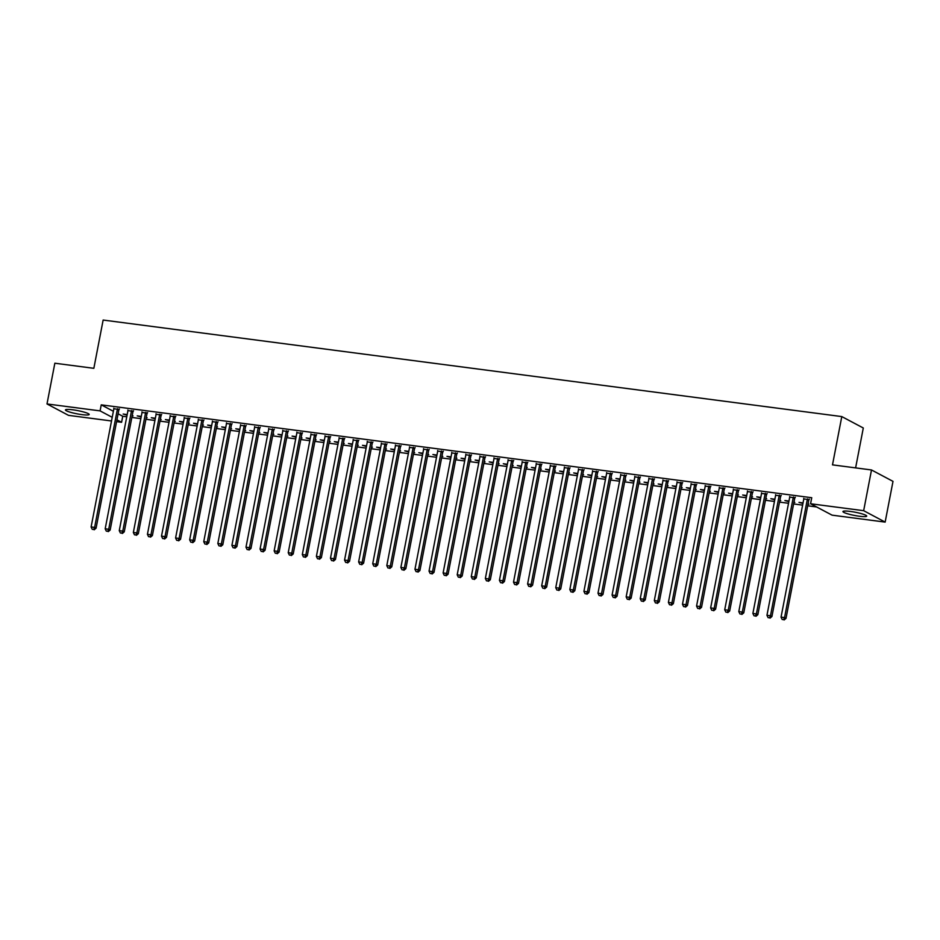 <?xml version="1.0" encoding="UTF-8"?>
<svg xmlns="http://www.w3.org/2000/svg" width="940" height="940" viewBox="0 0 940 940"><rect width="100%" height="100%" fill="white"/><g stroke="black" fill="none" stroke-linecap="round" stroke-linejoin="round"><path stroke-width="1.41" d="M72.791 409.805A12.091 1.645 10.9 0 1 89.194 414.493A12.091 1.645 10.9 0 1 81.85 414.611A12.091 1.645 10.9 0 1 65.448 409.922A12.091 1.645 10.9 0 1 72.791 409.805M850.3 511.43A12.091 1.645 10.9 0 1 866.715 516.119A12.091 1.645 10.9 0 1 859.372 516.236A12.091 1.645 10.9 0 1 842.957 511.548A12.091 1.645 10.9 0 1 850.3 511.43M118.111 413.8L122.74 416.255L126.759 416.784M131.835 417.442L140.835 418.629M145.923 419.287L154.924 420.462M160 421.132L169 422.307M174.076 422.965L183.077 424.14M188.165 424.81L197.165 425.985M202.241 426.654L211.242 427.829M216.317 428.487L225.318 429.662M230.406 430.332L239.406 431.507M244.482 432.165L253.483 433.352M258.559 434.01L267.559 435.185M272.647 435.855L281.636 437.03M286.724 437.688L295.724 438.863M300.8 439.532L309.801 440.707M314.888 441.377L323.877 442.552M328.965 443.21L337.965 444.385M343.041 445.055L352.042 446.23M357.13 446.888L366.118 448.075M371.206 448.733L380.207 449.907M385.282 450.577L394.283 451.752M399.371 452.41L408.36 453.585M413.447 454.255L422.448 455.43M427.524 456.1L436.524 457.275M441.612 457.933L450.601 459.108M455.689 459.778L464.689 460.953M469.765 461.611L478.765 462.797M483.841 463.455L492.842 464.63M497.93 465.3L506.93 466.475M512.006 467.133L521.007 468.308M526.083 468.978L535.083 470.153M540.171 470.822L549.172 471.998M554.248 472.656L563.248 473.831M568.324 474.5L577.324 475.675M582.412 476.333L591.413 477.52M596.489 478.178L605.489 479.353M610.565 480.023L619.566 481.198M624.654 481.856L633.642 483.031M638.73 483.701L647.731 484.876M652.807 485.545L661.807 486.72M666.895 487.378L675.884 488.553M680.971 489.223L689.972 490.398M695.048 491.056L704.048 492.243M709.136 492.901L718.125 494.076M723.212 494.746L732.213 495.921M737.289 496.579L746.289 497.754M751.377 498.423L760.366 499.598M765.454 500.268L774.454 501.443M779.53 502.101L788.531 503.276M793.607 503.946L802.607 505.121M807.695 505.791L816.602 506.954M122.74 416.255L121.589 422.295L116.595 421.637M111.519 420.979L68.502 415.351L47 403.953L100.087 410.886L112.224 417.325M855.611 467.885L863.296 427.994L841.793 416.585L103.142 320.046L93.847 368.315L54.849 363.216L47 403.953M841.793 416.585L832.499 464.865L871.498 469.965L893 481.362L885.151 522.1L832.076 515.155L810.574 503.758L863.66 510.69L885.151 522.1M146.24 417.642L147.11 417.76L146.299 417.325M141.153 416.984L137.216 415.88L141.258 416.42M133.21 411.297L127.934 410.604M174.393 421.332L175.275 421.437L174.464 421.003M169.317 420.662L165.381 419.569L169.423 420.098M161.375 414.975L156.099 414.293M202.558 425.009L203.439 425.127L202.617 424.692M197.471 424.339L193.534 423.247L197.588 423.776M189.539 418.664L184.252 417.971M230.723 428.687L231.593 428.805L230.782 428.37M225.635 428.017L221.699 426.924L225.741 427.453M217.692 422.342L212.417 421.649M258.876 432.365L259.757 432.482L258.935 432.048M253.8 431.707L249.852 430.614L253.906 431.143M245.857 426.02L240.57 425.327M287.041 436.054L287.922 436.16L287.1 435.725M281.953 435.385L278.017 434.292L282.071 434.821M274.022 429.697L268.734 429.016M315.206 439.732L316.075 439.849L315.264 439.415M310.118 439.062L306.181 437.97L310.224 438.498M302.175 433.387L296.899 432.694M343.359 443.41L344.24 443.527L343.417 443.093M338.282 442.752L334.335 441.647L338.388 442.176M330.339 437.065L325.052 436.372M371.523 447.088L372.404 447.205L371.582 446.77M366.436 446.43L362.499 445.337L366.553 445.865M358.504 440.743L353.217 440.049M399.676 450.777L400.558 450.883L399.747 450.448M394.6 450.107L390.664 449.014L394.706 449.543M386.657 444.42L381.382 443.739M427.841 454.455L428.722 454.572L427.9 454.138M422.765 453.785L418.817 452.692L422.871 453.221M414.822 448.11L409.535 447.416M456.006 458.132L456.887 458.25L456.065 457.815M450.918 457.474L446.982 456.37L451.036 456.899M442.975 451.788L437.699 451.094M484.159 461.81L485.04 461.928L484.229 461.493M479.083 461.152L475.147 460.06L479.189 460.588M471.14 455.465L465.864 454.772M512.323 465.5L513.205 465.606L512.382 465.171M507.248 464.83L503.299 463.737L507.353 464.266M499.305 459.143L494.017 458.462M540.488 469.178L541.358 469.295L540.547 468.86M535.401 468.508L531.464 467.415L535.506 467.944M527.457 462.832L522.182 462.139M568.641 472.855L569.523 472.973L568.712 472.538M563.565 472.197L559.617 471.093L563.671 471.622M555.622 466.51L550.335 465.817M596.806 476.533L597.687 476.651L596.865 476.216M591.718 475.875L587.782 474.782L591.836 475.311M583.787 470.188L578.5 469.495M624.971 480.223L625.84 480.328L625.03 479.894M619.883 479.553L615.947 478.46L619.989 478.989M611.94 473.866L606.664 473.184M653.124 483.9L654.005 484.018L653.183 483.583M648.048 483.231L644.1 482.138L648.154 482.666M640.105 477.555L634.817 476.862M681.289 487.578L682.17 487.696L681.347 487.261M676.201 486.92L672.264 485.815L676.318 486.344M668.269 481.233L662.982 480.54M709.453 491.256L710.323 491.373L709.512 490.939M704.366 490.598L700.429 489.505L704.471 490.034M696.423 484.911L691.147 484.218M737.606 494.945L738.488 495.051L737.665 494.616M732.53 494.276L728.582 493.183L732.636 493.712M724.587 488.589L719.3 487.907M765.771 498.623L766.652 498.74L765.83 498.306M760.683 497.953L756.747 496.861L760.801 497.389M752.74 492.278L747.465 491.585M793.924 502.301L794.805 502.418L793.995 501.984M788.848 501.643L784.912 500.538L788.954 501.067M780.905 495.956L775.629 495.263M809.07 499.634L803.782 498.94M810.574 503.758L811.737 497.718L101.25 404.858L113.376 411.297M794.982 497.801L789.706 497.107M808.012 504.146L808.894 504.251L808.071 503.828M802.925 503.476L798.988 502.383L803.042 502.912M766.829 494.111L761.541 493.418M779.848 500.456L780.729 500.574L779.906 500.139M774.772 499.798L770.823 498.705L774.877 499.234M738.664 490.433L733.388 489.74M751.683 496.778L752.564 496.896L751.753 496.461M746.607 496.12L742.67 495.016L746.712 495.545M710.511 486.755L705.223 486.062M723.53 493.101L724.411 493.218L723.589 492.783M718.442 492.431L714.506 491.338L718.559 491.867M682.346 483.066L677.059 482.385M695.365 489.423L696.246 489.529L695.424 489.106M690.289 488.753L686.341 487.66L690.395 488.189M654.181 479.388L648.905 478.695M667.212 485.733L668.082 485.851L667.271 485.416M662.124 485.075L658.188 483.983L662.23 484.511M626.028 475.711L620.741 475.017M639.047 482.055L639.928 482.173L639.106 481.738M633.959 481.397L630.023 480.293L634.077 480.822M597.864 472.033L592.576 471.339M610.883 478.378L611.764 478.495L610.941 478.061M605.807 477.708L601.859 476.615L605.912 477.144M569.699 468.343L564.423 467.662M582.73 474.7L583.599 474.806L582.788 474.383M577.642 474.03L573.706 472.938L577.748 473.466M541.546 464.666L536.258 463.972M554.565 471.011L555.446 471.128L554.624 470.693M549.477 470.353L545.541 469.26L549.595 469.788M513.381 460.988L508.105 460.295M526.4 467.333L527.281 467.45L526.471 467.015M521.324 466.675L517.376 465.57L521.43 466.099M485.216 457.31L479.94 456.617M498.247 463.655L499.116 463.772L498.306 463.338M493.159 462.985L489.223 461.893L493.265 462.421M457.063 453.62L451.776 452.939M470.082 459.977L470.964 460.083L470.141 459.66M465.006 459.308L461.058 458.215L465.112 458.744M428.899 449.943L423.623 449.25M441.918 456.288L442.799 456.405L441.988 455.971M436.841 455.63L432.905 454.537L436.947 455.066M400.734 446.265L395.458 445.572M413.764 452.61L414.646 452.728L413.823 452.293M408.677 451.952L404.74 450.848L408.794 451.376M372.581 442.587L367.293 441.894M385.6 448.932L386.481 449.05L385.659 448.615M380.524 448.262L376.576 447.17L380.63 447.698M344.416 438.898L339.14 438.216M357.447 445.255L358.316 445.36L357.505 444.937M352.359 444.585L348.423 443.492L352.465 444.021M316.263 435.22L310.976 434.527M329.282 441.565L330.163 441.683L329.341 441.248M324.194 440.907L320.258 439.814L324.312 440.343M288.098 431.542L282.811 430.849M301.117 437.887L301.998 438.005L301.176 437.57M296.041 437.229L292.093 436.125L296.147 436.654M259.933 427.865L254.658 427.171M272.964 434.21L273.834 434.327L273.023 433.892M267.877 433.54L263.94 432.447L267.982 432.976M231.78 424.175L226.493 423.494M244.8 430.532L245.681 430.637L244.858 430.214M239.712 429.862L235.775 428.769L239.829 429.298M203.616 420.497L198.328 419.804M216.635 426.842L217.516 426.96L216.705 426.525M211.559 426.184L207.611 425.091L211.665 425.62M175.451 416.82L170.175 416.126M188.482 423.164L189.351 423.282L188.541 422.847M183.394 422.507L179.458 421.402L183.5 421.931M147.298 413.142L142.011 412.448M160.317 419.487L161.198 419.604L160.376 419.17M155.241 418.817L151.293 417.724L155.347 418.253M119.133 409.452L113.858 408.771M132.152 415.809L133.034 415.915L132.223 415.492M127.076 415.139L123.14 414.047L127.182 414.575M116.948 419.828L121.589 422.295M871.498 469.965L863.66 510.69M101.25 404.858L100.087 410.886M807.613 498.87L807.484 499.07A1.551 1.41 -62.1 0 0 807.284 499.622L784.559 617.592L781.046 617.134L803.759 499.163A1.551 1.41 -62.1 0 0 803.759 498.588L803.724 498.353M809.387 499.093L808.941 499.845A1.551 1.41 -62.1 0 0 808.729 500.397L786.016 618.367L784.559 617.592L783.561 619.648L782.15 619.46L783.561 619.648M784.148 619.954L786.016 618.367M781.046 617.134L782.15 619.46M793.536 497.025L793.407 497.237A1.551 1.41 -62.1 0 0 793.195 497.789L770.483 615.759L766.958 615.289L789.682 497.319A1.551 1.41 -62.1 0 0 789.682 496.743L789.647 496.52M795.311 497.26L794.864 498A1.551 1.41 -62.1 0 0 794.653 498.553L771.928 616.523L770.483 615.759L769.484 617.803L768.074 617.627L769.484 617.803M770.06 618.12L771.928 616.523M766.958 615.289L768.074 617.627M779.448 495.18L779.331 495.392A1.551 1.41 -62.1 0 0 779.119 495.944L756.394 613.914L752.881 613.456L775.594 495.486A1.551 1.41 -62.1 0 0 775.606 494.91L775.559 494.675M781.222 495.415L780.776 496.167A1.551 1.41 -62.1 0 0 780.576 496.72L757.852 614.689L756.394 613.914L755.408 615.97L753.998 615.782L755.408 615.97M755.983 616.276L757.852 614.689M752.881 613.456L753.998 615.782M765.371 493.347L765.242 493.559A1.551 1.41 -62.1 0 0 765.043 494.099L742.318 612.069L738.805 611.611L761.518 493.641A1.551 1.41 -62.1 0 0 761.529 493.065L761.482 492.83M767.146 493.571L766.699 494.322A1.551 1.41 -62.1 0 0 766.488 494.875L743.775 612.845L742.318 612.069L741.319 614.125L739.909 613.949L741.319 614.125M741.907 614.431L743.775 612.845M738.805 611.611L739.909 613.949M751.295 491.503L751.166 491.714A1.551 1.41 -62.1 0 0 750.954 492.266L728.241 610.236L724.716 609.778L747.441 491.808A1.551 1.41 -62.1 0 0 747.441 491.232L747.406 490.997M753.069 491.738L752.623 492.49A1.551 1.41 -62.1 0 0 752.411 493.03L729.687 611L728.241 610.236L727.243 612.293L725.833 612.105L727.243 612.293M727.818 612.598L729.687 611M724.716 609.778L725.833 612.105M737.207 489.658L737.089 489.869A1.551 1.41 -62.1 0 0 736.878 490.422L714.165 608.391L710.64 607.933L733.353 489.963A1.551 1.41 -62.1 0 0 733.365 489.388L733.318 489.153M738.993 489.893L738.534 490.645A1.551 1.41 -62.1 0 0 738.335 491.197L715.61 609.167L714.165 608.391L713.166 610.448L711.756 610.26L713.166 610.448M713.742 610.753L715.61 609.167M710.64 607.933L711.756 610.26M723.13 487.825L723.001 488.036A1.551 1.41 -62.1 0 0 722.801 488.577L700.077 606.547L696.564 606.089L719.276 488.119A1.551 1.41 -62.1 0 0 719.288 487.543L719.241 487.32M724.905 488.06L724.458 488.8A1.551 1.41 -62.1 0 0 724.246 489.352L701.534 607.322L700.077 606.547L699.078 608.603L697.668 608.427L699.078 608.603M699.666 608.92L701.534 607.322M696.564 606.089L697.668 608.427M709.054 485.98L708.925 486.191A1.551 1.41 -62.1 0 0 708.713 486.744L686 604.714L682.475 604.255L705.2 486.286A1.551 1.41 -62.1 0 0 705.2 485.71L705.164 485.475M710.828 486.215L710.382 486.967A1.551 1.41 -62.1 0 0 710.17 487.507L687.457 605.477L686 604.714L685.002 606.77L683.591 606.582L685.002 606.77M685.577 607.076L687.457 605.477M682.475 604.255L683.591 606.582M694.977 484.147L694.848 484.347A1.551 1.41 -62.1 0 0 694.636 484.899L671.924 602.869L668.399 602.411L691.111 484.441A1.551 1.41 -62.1 0 0 691.123 483.865L691.076 483.63M696.752 484.37L696.293 485.122A1.551 1.41 -62.1 0 0 696.093 485.674L673.369 603.644L671.924 602.869L670.925 604.925L669.515 604.737L670.925 604.925M671.501 605.231L673.369 603.644M668.399 602.411L669.515 604.737M680.889 482.302L680.772 482.514A1.551 1.41 -62.1 0 0 680.56 483.066L657.836 601.036L654.322 600.566L677.035 482.596A1.551 1.41 -62.1 0 0 677.047 482.02L677 481.797M682.663 482.537L682.217 483.278A1.551 1.41 -62.1 0 0 682.005 483.83L659.293 601.8L657.836 601.036L656.837 603.081L655.427 602.904L656.837 603.081M657.424 603.398L659.293 601.8M654.322 600.566L655.427 602.904M666.812 480.457L666.683 480.669A1.551 1.41 -62.1 0 0 666.472 481.221L643.759 599.191L640.234 598.733L662.959 480.763A1.551 1.41 -62.1 0 0 662.959 480.187L662.923 479.952M668.587 480.693L668.14 481.445A1.551 1.41 -62.1 0 0 667.929 481.997L645.216 599.967L643.759 599.191L642.76 601.248L641.35 601.06L642.76 601.248M643.336 601.553L645.216 599.967M640.234 598.733L641.35 601.06M652.736 478.625L652.607 478.836A1.551 1.41 -62.1 0 0 652.395 479.377L629.683 597.346L626.158 596.888L648.87 478.918A1.551 1.41 -62.1 0 0 648.882 478.343L648.847 478.108M654.51 478.848L654.064 479.6A1.551 1.41 -62.1 0 0 653.852 480.152L631.128 598.122L629.683 597.346L628.684 599.403L627.274 599.215L628.684 599.403M629.26 599.708L631.128 598.122M626.158 596.888L627.274 599.215M638.648 476.78L638.53 476.991A1.551 1.41 -62.1 0 0 638.319 477.544L615.594 595.514L612.081 595.055L634.794 477.085A1.551 1.41 -62.1 0 0 634.806 476.51L634.759 476.274M640.422 477.015L639.976 477.767A1.551 1.41 -62.1 0 0 639.764 478.307L617.051 596.277L615.594 595.514L614.596 597.57L613.197 597.382L614.596 597.57M615.183 597.875L617.051 596.277M612.081 595.055L613.197 597.382M624.571 474.935L624.442 475.147A1.551 1.41 -62.1 0 0 624.231 475.699L601.518 593.669L597.993 593.211L620.717 475.24A1.551 1.41 -62.1 0 0 620.717 474.665L620.682 474.43M626.346 475.17L625.899 475.922A1.551 1.41 -62.1 0 0 625.688 476.474L602.975 594.444L601.518 593.669L600.519 595.725L599.109 595.537L600.519 595.725M601.095 596.03L602.975 594.444M597.993 593.211L599.109 595.537M610.495 473.102L610.366 473.314A1.551 1.41 -62.1 0 0 610.154 473.854L587.441 591.824L583.916 591.366L606.629 473.396A1.551 1.41 -62.1 0 0 606.641 472.82L606.606 472.597M612.269 473.337L611.823 474.077A1.551 1.41 -62.1 0 0 611.611 474.63L588.887 592.6L587.441 591.824L586.442 593.88L585.033 593.704L586.442 593.88M587.018 594.197L588.887 592.6M583.916 591.366L585.033 593.704M596.407 471.257L596.289 471.469A1.551 1.41 -62.1 0 0 596.077 472.021L573.353 589.991L569.84 589.533L592.553 471.563A1.551 1.41 -62.1 0 0 592.564 470.987L592.517 470.752M598.181 471.492L597.734 472.244A1.551 1.41 -62.1 0 0 597.523 472.785L574.81 590.755L573.353 589.991L572.354 592.047L570.956 591.859L572.354 592.047M572.942 592.353L574.81 590.755M569.84 589.533L570.956 591.859M582.33 469.424L582.201 469.624A1.551 1.41 -62.1 0 0 581.989 470.176L559.277 588.146L555.752 587.688L578.476 469.718A1.551 1.41 -62.1 0 0 578.476 469.142L578.441 468.907M584.104 469.647L583.658 470.399A1.551 1.41 -62.1 0 0 583.446 470.952L560.734 588.922L559.277 588.146L558.278 590.202L556.868 590.014L558.278 590.202M558.865 590.508L560.734 588.922M555.752 587.688L556.868 590.014M568.254 467.579L568.124 467.791A1.551 1.41 -62.1 0 0 567.913 468.343L545.2 586.313L541.675 585.843L564.388 467.873A1.551 1.41 -62.1 0 0 564.399 467.298L564.364 467.074M570.028 467.815L569.581 468.555A1.551 1.41 -62.1 0 0 569.37 469.107L546.645 587.077L545.2 586.313L544.201 588.358L542.791 588.182L544.201 588.358M544.777 588.675L546.645 587.077M541.675 585.843L542.791 588.182M554.165 465.735L554.048 465.946A1.551 1.41 -62.1 0 0 553.836 466.498L531.112 584.469L527.598 584.01L550.311 466.04A1.551 1.41 -62.1 0 0 550.323 465.464L550.276 465.23M555.939 465.97L555.493 466.722A1.551 1.41 -62.1 0 0 555.282 467.274L532.569 585.244L531.112 584.469L530.113 586.525L528.715 586.337L530.113 586.525M530.701 586.83L532.569 585.244M527.598 584.01L528.715 586.337M540.089 463.902L539.96 464.113A1.551 1.41 -62.1 0 0 539.748 464.654L517.035 582.624L513.51 582.165L536.235 464.196A1.551 1.41 -62.1 0 0 536.235 463.62L536.199 463.385M541.863 464.125L541.417 464.877A1.551 1.41 -62.1 0 0 541.205 465.429L518.492 583.399L517.035 582.624L516.037 584.68L514.627 584.492L516.037 584.68M516.624 584.986L518.492 583.399M513.51 582.165L514.627 584.492M526.012 462.057L525.883 462.269A1.551 1.41 -62.1 0 0 525.672 462.821L502.959 580.791L499.434 580.332L522.158 462.363A1.551 1.41 -62.1 0 0 522.158 461.787L522.123 461.552M527.787 462.292L527.34 463.044A1.551 1.41 -62.1 0 0 527.129 463.585L504.404 581.555L502.959 580.791L501.96 582.847L500.55 582.659L501.96 582.847M502.536 583.153L504.404 581.555M499.434 580.332L500.55 582.659M511.924 460.212L511.807 460.424A1.551 1.41 -62.1 0 0 511.595 460.976L488.871 578.946L485.357 578.488L508.07 460.518A1.551 1.41 -62.1 0 0 508.082 459.942L508.035 459.707M513.698 460.447L513.252 461.199A1.551 1.41 -62.1 0 0 513.04 461.752L490.328 579.721L488.871 578.946L487.872 581.002L486.474 580.814L487.872 581.002M488.459 581.308L490.328 579.721M485.357 578.488L486.474 580.814M497.848 458.379L497.718 458.591A1.551 1.41 -62.1 0 0 497.507 459.131L474.794 577.101L471.269 576.643L493.994 458.673A1.551 1.41 -62.1 0 0 493.994 458.097L493.958 457.862M499.622 458.614L499.175 459.355A1.551 1.41 -62.1 0 0 498.964 459.907L476.251 577.877L474.794 577.101L473.795 579.158L472.385 578.981L473.795 579.158M474.383 579.463L476.251 577.877M471.269 576.643L472.385 578.981M483.771 456.535L483.642 456.746A1.551 1.41 -62.1 0 0 483.43 457.298L460.718 575.268L457.193 574.81L479.917 456.84A1.551 1.41 -62.1 0 0 479.917 456.264L479.882 456.029M485.545 456.77L485.099 457.522A1.551 1.41 -62.1 0 0 484.887 458.062L462.163 576.032L460.718 575.268L459.719 577.324L458.309 577.137L459.719 577.324M460.295 577.63L462.163 576.032M457.193 574.81L458.309 577.137M469.683 454.702L469.565 454.901A1.551 1.41 -62.1 0 0 469.354 455.454L446.629 573.423L443.116 572.965L465.829 454.995A1.551 1.41 -62.1 0 0 465.841 454.42L465.794 454.185M471.457 454.925L471.011 455.677A1.551 1.41 -62.1 0 0 470.799 456.229L448.086 574.199L446.629 573.423L445.642 575.48L444.232 575.292L445.642 575.48M446.218 575.785L448.086 574.199M443.116 572.965L444.232 575.292M455.606 452.857L455.477 453.068A1.551 1.41 -62.1 0 0 455.277 453.62L432.553 571.591L429.039 571.12L451.752 453.151A1.551 1.41 -62.1 0 0 451.752 452.575L451.717 452.352M457.38 453.092L456.934 453.832A1.551 1.41 -62.1 0 0 456.723 454.384L434.01 572.354L432.553 571.591L431.554 573.635L430.144 573.459L431.554 573.635M432.142 573.952L434.01 572.354M429.039 571.12L430.144 573.459M441.53 451.012L441.401 451.224A1.551 1.41 -62.1 0 0 441.189 451.776L418.476 569.746L414.951 569.288L437.676 451.318A1.551 1.41 -62.1 0 0 437.676 450.742L437.64 450.507M443.304 451.247L442.858 451.999A1.551 1.41 -62.1 0 0 442.646 452.551L419.922 570.521L418.476 569.746L417.478 571.802L416.068 571.614L417.478 571.802M418.053 572.107L419.922 570.521M414.951 569.288L416.068 571.614M427.441 449.179L427.324 449.39A1.551 1.41 -62.1 0 0 427.113 449.931L404.388 567.901L400.875 567.443L423.588 449.473A1.551 1.41 -62.1 0 0 423.599 448.897L423.552 448.662M429.216 449.402L428.769 450.154A1.551 1.41 -62.1 0 0 428.57 450.707L405.845 568.677L404.388 567.901L403.401 569.957L401.991 569.769L403.401 569.957M403.977 570.263L405.845 568.677M400.875 567.443L401.991 569.769M413.365 447.334L413.236 447.546A1.551 1.41 -62.1 0 0 413.036 448.098L390.312 566.068L386.798 565.61L409.511 447.64A1.551 1.41 -62.1 0 0 409.523 447.052L409.476 446.829M415.139 447.569L414.693 448.31A1.551 1.41 -62.1 0 0 414.481 448.862L391.769 566.832L390.312 566.068L389.313 568.124L387.903 567.936L389.313 568.124M389.9 568.43L391.769 566.832M386.798 565.61L387.903 567.936M399.288 445.49L399.159 445.701A1.551 1.41 -62.1 0 0 398.948 446.253L376.235 564.223L372.71 563.765L395.435 445.795A1.551 1.41 -62.1 0 0 395.435 445.219L395.399 444.984M401.063 445.724L400.616 446.477A1.551 1.41 -62.1 0 0 400.405 447.029L377.68 564.999L376.235 564.223L375.236 566.279L373.826 566.091L375.236 566.279M375.812 566.585L377.68 564.999M372.71 563.765L373.826 566.091M385.212 443.656L385.083 443.868A1.551 1.41 -62.1 0 0 384.871 444.409L362.159 562.379L358.634 561.92L381.346 443.95A1.551 1.41 -62.1 0 0 381.358 443.375L381.311 443.139M386.986 443.88L386.528 444.632A1.551 1.41 -62.1 0 0 386.328 445.184L363.604 563.154L362.159 562.379L361.16 564.435L359.75 564.259L361.16 564.435M361.736 564.74L363.604 563.154M358.634 561.92L359.75 564.259M371.124 441.812L370.995 442.023A1.551 1.41 -62.1 0 0 370.795 442.576L348.07 560.546L344.557 560.087L367.27 442.117A1.551 1.41 -62.1 0 0 367.281 441.541L367.235 441.306M372.898 442.047L372.452 442.799A1.551 1.41 -62.1 0 0 372.24 443.339L349.527 561.309L348.07 560.546L347.072 562.602L345.662 562.414L347.072 562.602M347.659 562.907L349.527 561.309M344.557 560.087L345.662 562.414M357.047 439.979L356.918 440.179A1.551 1.41 -62.1 0 0 356.707 440.731L333.994 558.701L330.469 558.243L353.193 440.272A1.551 1.41 -62.1 0 0 353.193 439.697L353.158 439.462M358.822 440.202L358.375 440.954A1.551 1.41 -62.1 0 0 358.163 441.506L335.451 559.476L333.994 558.701L332.995 560.757L331.585 560.569L332.995 560.757M333.571 561.062L335.451 559.476M330.469 558.243L331.585 560.569M342.971 438.134L342.841 438.346A1.551 1.41 -62.1 0 0 342.63 438.898L319.917 556.868L316.392 556.398L339.105 438.428A1.551 1.41 -62.1 0 0 339.117 437.852L339.07 437.629M344.745 438.369L344.287 439.109A1.551 1.41 -62.1 0 0 344.087 439.662L321.363 557.631L319.917 556.868L318.919 558.912L317.509 558.736L318.919 558.912M319.494 559.23L321.363 557.631M316.392 556.398L317.509 558.736M328.882 436.289L328.765 436.501A1.551 1.41 -62.1 0 0 328.554 437.053L305.829 555.023L302.316 554.565L325.029 436.595A1.551 1.41 -62.1 0 0 325.04 436.019L324.993 435.784M330.657 436.524L330.21 437.276A1.551 1.41 -62.1 0 0 329.999 437.829L307.286 555.787L305.829 555.023L304.83 557.079L303.42 556.891L304.83 557.079M305.418 557.385L307.286 555.787M302.316 554.565L303.42 556.891M314.806 434.456L314.677 434.668A1.551 1.41 -62.1 0 0 314.465 435.208L291.752 553.178L288.228 552.72L310.952 434.75A1.551 1.41 -62.1 0 0 310.952 434.174L310.917 433.939M316.58 434.68L316.134 435.431A1.551 1.41 -62.1 0 0 315.922 435.984L293.209 553.954L291.752 553.178L290.754 555.235L289.344 555.047L290.754 555.235M291.329 555.54L293.209 553.954M288.228 552.72L289.344 555.047M300.73 432.612L300.6 432.823A1.551 1.41 -62.1 0 0 300.389 433.375L277.676 551.345L274.151 550.887L296.864 432.917A1.551 1.41 -62.1 0 0 296.875 432.329L296.84 432.106M302.504 432.846L302.057 433.587A1.551 1.41 -62.1 0 0 301.846 434.139L279.121 552.109L277.676 551.345L276.677 553.39L275.267 553.214L276.677 553.39M277.253 553.707L279.121 552.109M274.151 550.887L275.267 553.214M286.641 430.767L286.524 430.978A1.551 1.41 -62.1 0 0 286.312 431.531L263.588 549.501L260.075 549.042L282.787 431.072A1.551 1.41 -62.1 0 0 282.799 430.497L282.752 430.262M288.416 431.002L287.969 431.754A1.551 1.41 -62.1 0 0 287.757 432.306L265.045 550.276L263.588 549.501L262.589 551.557L261.191 551.369L262.589 551.557M263.176 551.862L265.045 550.276M260.075 549.042L261.191 551.369M272.565 428.934L272.436 429.145A1.551 1.41 -62.1 0 0 272.224 429.686L249.511 547.656L245.986 547.197L268.711 429.228A1.551 1.41 -62.1 0 0 268.711 428.652L268.675 428.417M274.339 429.157L273.892 429.909A1.551 1.41 -62.1 0 0 273.681 430.461L250.968 548.431L249.511 547.656L248.513 549.712L247.103 549.536L248.513 549.712M249.088 550.018L250.968 548.431M245.986 547.197L247.103 549.536M258.488 427.089L258.359 427.301A1.551 1.41 -62.1 0 0 258.147 427.853L235.435 545.823L231.91 545.365L254.623 427.395A1.551 1.41 -62.1 0 0 254.634 426.819L254.599 426.584M260.262 427.324L259.816 428.076A1.551 1.41 -62.1 0 0 259.605 428.616L236.88 546.587L235.435 545.823L234.436 547.879L233.026 547.691L234.436 547.879M235.012 548.185L236.88 546.587M231.91 545.365L233.026 547.691M244.4 425.244L244.283 425.456A1.551 1.41 -62.1 0 0 244.071 426.008L221.346 543.978L217.833 543.52L240.546 425.55A1.551 1.41 -62.1 0 0 240.558 424.974L240.511 424.739M246.174 425.479L245.728 426.231A1.551 1.41 -62.1 0 0 245.516 426.784L222.804 544.754L221.346 543.978L220.348 546.034L218.95 545.846L220.348 546.034M220.935 546.34L222.804 544.754M217.833 543.52L218.95 545.846M230.324 423.411L230.194 423.623A1.551 1.41 -62.1 0 0 229.983 424.175L207.27 542.145L203.745 541.675L226.47 423.705A1.551 1.41 -62.1 0 0 226.47 423.129L226.434 422.906M232.098 423.646L231.651 424.387A1.551 1.41 -62.1 0 0 231.44 424.939L208.727 542.909L207.27 542.145L206.271 544.189L204.861 544.013L206.271 544.189M206.859 544.507L208.727 542.909M203.745 541.675L204.861 544.013M216.247 421.566L216.118 421.778A1.551 1.41 -62.1 0 0 215.906 422.33L193.194 540.3L189.668 539.842L212.381 421.872A1.551 1.41 -62.1 0 0 212.393 421.296L212.358 421.061M218.021 421.802L217.575 422.554A1.551 1.41 -62.1 0 0 217.363 423.106L194.639 541.064L193.194 540.3L192.195 542.356L190.785 542.168L192.195 542.356M192.77 542.662L194.639 541.064M189.668 539.842L190.785 542.168M202.159 419.734L202.041 419.945A1.551 1.41 -62.1 0 0 201.83 420.486L179.105 538.456L175.592 537.997L198.305 420.027A1.551 1.41 -62.1 0 0 198.317 419.452L198.27 419.216M203.933 419.957L203.487 420.709A1.551 1.41 -62.1 0 0 203.275 421.261L180.562 539.231L179.105 538.456L178.107 540.512L176.708 540.324L178.107 540.512M178.694 540.817L180.562 539.231M175.592 537.997L176.708 540.324M188.082 417.889L187.953 418.1A1.551 1.41 -62.1 0 0 187.742 418.653L165.029 536.623L161.504 536.153L184.228 418.194A1.551 1.41 -62.1 0 0 184.228 417.607L184.193 417.384M189.857 418.124L189.41 418.864A1.551 1.41 -62.1 0 0 189.199 419.416L166.486 537.386L165.029 536.623L164.03 538.667L162.62 538.491L164.03 538.667M164.618 538.984L166.486 537.386M161.504 536.153L162.62 538.491M174.006 416.044L173.876 416.255A1.551 1.41 -62.1 0 0 173.665 416.808L150.952 534.778L147.427 534.32L170.152 416.349A1.551 1.41 -62.1 0 0 170.152 415.774L170.117 415.539M175.78 416.279L175.334 417.031A1.551 1.41 -62.1 0 0 175.122 417.583L152.397 535.553L150.952 534.778L149.954 536.834L148.543 536.646L149.954 536.834M150.529 537.139L152.397 535.553M147.427 534.32L148.543 536.646M159.917 414.211L159.8 414.423A1.551 1.41 -62.1 0 0 159.589 414.963L136.864 532.933L133.351 532.475L156.064 414.505A1.551 1.41 -62.1 0 0 156.075 413.929L156.028 413.694M161.692 414.434L161.245 415.186A1.551 1.41 -62.1 0 0 161.034 415.738L138.321 533.709L136.864 532.933L135.865 534.989L134.467 534.813L135.865 534.989M136.453 535.295L138.321 533.709M133.351 532.475L134.467 534.813M145.841 412.366L145.712 412.578A1.551 1.41 -62.1 0 0 145.5 413.13L122.788 531.1L119.263 530.642L141.987 412.672A1.551 1.41 -62.1 0 0 141.987 412.096L141.952 411.861M147.615 412.601L147.169 413.353A1.551 1.41 -62.1 0 0 146.957 413.894L124.245 531.864L122.788 531.1L121.789 533.156L120.379 532.968L121.789 533.156M122.376 533.462L124.245 531.864M119.263 530.642L120.379 532.968M131.764 410.522L131.635 410.733A1.551 1.41 -62.1 0 0 131.424 411.285L108.711 529.255L105.186 528.797L127.91 410.827A1.551 1.41 -62.1 0 0 127.91 410.251L127.875 410.016M133.539 410.757L133.092 411.509A1.551 1.41 -62.1 0 0 132.881 412.061L110.156 530.031L108.711 529.255L107.712 531.312L106.302 531.124L107.712 531.312M108.288 531.617L110.156 530.031M105.186 528.797L106.302 531.124M117.676 408.689L117.559 408.9A1.551 1.41 -62.1 0 0 117.347 409.452L94.623 527.422L91.11 526.952L113.822 408.982A1.551 1.41 -62.1 0 0 113.834 408.406L113.787 408.183M119.451 408.923L119.004 409.664A1.551 1.41 -62.1 0 0 118.793 410.216L96.08 528.186L94.623 527.422L93.636 529.467L92.226 529.29L93.636 529.467M94.212 529.784L96.08 528.186M91.11 526.952L92.226 529.29M807.484 499.07L808.941 499.845M807.284 499.622L808.729 500.397M793.407 497.237L794.864 498M793.195 497.789L794.653 498.553M779.331 495.392L780.776 496.167M779.119 495.944L780.576 496.72M765.242 493.559L766.699 494.322M765.043 494.099L766.488 494.875M751.166 491.714L752.623 492.49M750.954 492.266L752.411 493.03M737.089 489.869L738.534 490.645M736.878 490.422L738.335 491.197M723.001 488.036L724.458 488.8M722.801 488.577L724.246 489.352M708.925 486.191L710.382 486.967M708.713 486.744L710.17 487.507M694.848 484.347L696.293 485.122M694.636 484.899L696.093 485.674M680.772 482.514L682.217 483.278M680.56 483.066L682.005 483.83M666.683 480.669L668.14 481.445M666.472 481.221L667.929 481.997M652.607 478.836L654.064 479.6M652.395 479.377L653.852 480.152M638.53 476.991L639.976 477.767M638.319 477.544L639.764 478.307M624.442 475.147L625.899 475.922M624.231 475.699L625.688 476.474M610.366 473.314L611.823 474.077M610.154 473.854L611.611 474.63M596.289 471.469L597.734 472.244M596.077 472.021L597.523 472.785M582.201 469.624L583.658 470.399M581.989 470.176L583.446 470.952M568.124 467.791L569.581 468.555M567.913 468.343L569.37 469.107M554.048 465.946L555.493 466.722M553.836 466.498L555.282 467.274M539.96 464.113L541.417 464.877M539.748 464.654L541.205 465.429M525.883 462.269L527.34 463.044M525.672 462.821L527.129 463.585M511.807 460.424L513.252 461.199M511.595 460.976L513.04 461.752M497.718 458.591L499.175 459.355M497.507 459.131L498.964 459.907M483.642 456.746L485.099 457.522M483.43 457.298L484.887 458.062M469.565 454.901L471.011 455.677M469.354 455.454L470.799 456.229M455.477 453.068L456.934 453.832M455.277 453.62L456.723 454.384M441.401 451.224L442.858 451.999M441.189 451.776L442.646 452.551M427.324 449.39L428.769 450.154M427.113 449.931L428.57 450.707M413.236 447.546L414.693 448.31M413.036 448.098L414.481 448.862M399.159 445.701L400.616 446.477M398.948 446.253L400.405 447.029M385.083 443.868L386.528 444.632M384.871 444.409L386.328 445.184M370.995 442.023L372.452 442.799M370.795 442.576L372.24 443.339M356.918 440.179L358.375 440.954M356.707 440.731L358.163 441.506M342.841 438.346L344.287 439.109M342.63 438.898L344.087 439.662M328.765 436.501L330.21 437.276M328.554 437.053L329.999 437.829M314.677 434.668L316.134 435.431M314.465 435.208L315.922 435.984M300.6 432.823L302.057 433.587M300.389 433.375L301.846 434.139M286.524 430.978L287.969 431.754M286.312 431.531L287.757 432.306M272.436 429.145L273.892 429.909M272.224 429.686L273.681 430.461M258.359 427.301L259.816 428.076M258.147 427.853L259.605 428.616M244.283 425.456L245.728 426.231M244.071 426.008L245.516 426.784M230.194 423.623L231.651 424.387M229.983 424.175L231.44 424.939M216.118 421.778L217.575 422.554M215.906 422.33L217.363 423.106M202.041 419.945L203.487 420.709M201.83 420.486L203.275 421.261M187.953 418.1L189.41 418.864M187.742 418.653L189.199 419.416M173.876 416.255L175.334 417.031M173.665 416.808L175.122 417.583M159.8 414.423L161.245 415.186M159.589 414.963L161.034 415.738M145.712 412.578L147.169 413.353M145.5 413.13L146.957 413.894M131.635 410.733L133.092 411.509M131.424 411.285L132.881 412.061M117.559 408.9L119.004 409.664M117.347 409.452L118.793 410.216"/></g></svg>
